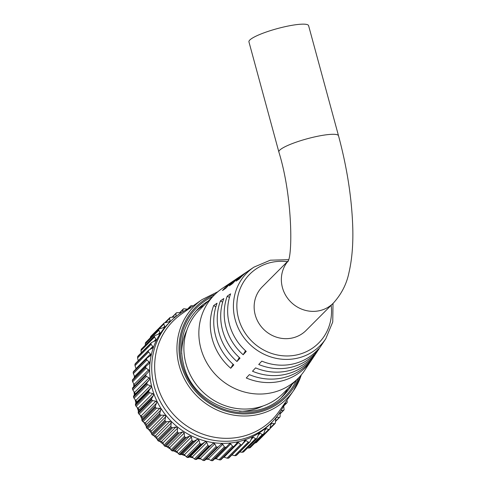 <?xml version="1.0" encoding="UTF-8"?>
<svg xmlns="http://www.w3.org/2000/svg" width="485" height="485" viewBox="0 0 485 485"><rect width="100%" height="100%" fill="white"/><g stroke="black" fill="none" stroke-linecap="round" stroke-linejoin="round"><path stroke-width="0.73" d="M275.71 420.847L280.009 416.906A74.89 70.628 -135.1 0 0 280.1 416.767L280.075 412.274M280.191 413.529L284.016 409.873A74.89 70.628 -135.1 0 0 284.089 409.728L283.628 405.302M283.731 405.836L287.168 402.386A74.89 70.628 -135.1 0 0 287.229 402.229L286.974 400.07M248.259 442.09L249.296 442.247L235.989 455.597L234.728 455.664L248.259 442.09L245.325 440.119L241.748 444.842A74.89 70.628 -135.1 0 1 241.585 444.89L228.277 458.24A74.89 70.628 44.9 0 0 228.441 458.192L241.748 444.842M255.577 438.701L256.607 438.725L243.3 452.075L242.045 452.275L255.577 438.701L253.364 437.24L252.018 437.458L250.315 441.247L249.454 442.187A74.89 70.628 -135.1 0 1 249.296 442.247M262.415 434.475L263.416 434.372L250.108 447.716L248.884 448.043L262.415 434.475L260.124 433.323L258.948 433.578L256.753 438.646A74.89 70.628 -135.1 0 1 256.607 438.725M268.678 429.467L269.642 429.237L256.335 442.581L255.146 443.035L268.678 429.467L266.35 428.637L265.337 428.91L263.549 434.275A74.89 70.628 -135.1 0 1 263.416 434.372M270.309 427.728L274.286 423.745L271.703 423.217L271.109 423.52L269.763 429.122A74.89 70.628 -135.1 0 1 269.642 429.237M279.166 417.379L276.759 417.191M137.946 356.117L151.296 342.725L137.691 356.511A74.89 70.628 44.9 0 0 137.631 356.663L150.932 343.319A74.89 70.628 -135.1 0 1 150.999 343.162L151.944 342.307L155.746 340.609L156.012 339.361L154.521 337.063L140.996 350.631L141.287 352.765M135.273 363.671L148.659 350.249L152.654 347.957M152.175 348.309L152.957 346.672L151.084 344.356L137.558 357.924L138.304 361.034M133.496 371.528L146.913 358.069L150.435 355.669M150.12 355.929L150.78 354.341L148.525 352.043L134.994 365.611L136.133 369.036M132.629 379.597L146.094 366.084L149.125 363.635M148.956 363.786L149.501 362.271L146.876 360.022L133.345 373.595L134.824 376.99M132.417 388.691A74.89 70.628 44.9 0 0 132.429 388.861L145.736 375.511A74.89 70.628 -135.1 0 1 145.724 375.341L132.417 388.691L132.702 387.745L148.731 371.752M148.707 371.777L149.144 370.352L146.161 368.194L132.629 381.762L134.442 385.096M134.994 393.238L134.848 394.36L133.611 395.996L147.143 382.422L149.374 379.797L149.713 378.476L149.119 377.809L146.391 376.445L132.86 390.019L134.994 393.238M136.473 401.313L135.454 404.138L148.98 390.564L150.944 387.739L151.199 386.545L150.471 385.781L147.555 384.672L134.024 398.246L136.473 401.313M138.862 409.219L138.201 412.074L151.726 398.5L153.405 395.505L153.581 394.45L152.714 393.602L149.647 392.771L136.115 406.345L138.862 409.219M142.123 416.845L141.814 419.695L155.345 406.127L156.837 402.089L155.818 401.168L152.636 400.628L139.104 414.202L142.123 416.845M146.215 424.102L146.252 426.909L159.783 413.335L160.911 409.364L159.753 408.382L156.485 408.152L142.954 421.72L145.227 422.95L146.215 424.102M151.09 430.886L151.453 433.614L164.985 420.04L165.755 416.178L164.451 415.148L161.135 415.233L147.61 428.807L149.932 429.716L151.09 430.886M156.685 437.112L157.358 439.725L170.884 426.157L171.308 422.441L169.865 421.38L166.537 421.786L153.011 435.354L155.339 435.942L156.685 437.112M162.918 442.696L163.875 445.169L177.407 431.595L177.498 428.073L175.916 426.988L172.618 427.721L159.086 441.289L161.39 441.556L162.918 442.696M169.714 447.57L170.932 449.862L184.464 436.294L184.245 432.996L182.53 431.917L179.292 432.966L165.767 446.533L168.004 446.479L169.714 447.57M175.206 450.638L176.916 451.559L178.431 453.754L191.963 440.186L191.436 436.991L189.774 436.021L186.482 437.446L172.951 451.014L175.206 450.638M182.796 453.966L184.464 454.712L186.276 456.791L199.808 443.223L198.989 440.144L197.413 439.301L194.085 441.107L180.553 454.675L182.796 453.966M190.672 456.415L192.278 457.003L194.364 458.937L207.895 445.363L206.798 442.435L205.325 441.714L202.009 443.902L188.477 457.47L190.672 456.415M198.723 457.961L200.244 458.404L202.591 460.15L216.122 446.582L214.77 443.836L213.412 443.235L210.144 445.788L196.613 459.362L198.723 457.961M206.283 458.858L208.271 458.895L210.848 460.435L224.379 446.861L222.791 444.327L221.56 443.836L218.389 446.752L217.219 447.255A74.89 70.628 -135.1 0 1 217.05 447.243L203.742 460.586A74.89 70.628 44.9 0 0 203.912 460.604L217.219 447.255M214.94 458.276L219.026 459.768L232.558 446.2L230.769 443.902L229.66 443.514L226.634 446.77L225.525 447.394A74.89 70.628 -135.1 0 1 225.355 447.4L212.048 460.75A74.89 70.628 44.9 0 0 212.218 460.744L225.525 447.394M228.277 458.24L227.022 458.173L240.554 444.599L238.59 442.562L237.62 442.265L233.734 446.588A74.89 70.628 -135.1 0 1 233.57 446.612L220.263 459.962A74.89 70.628 44.9 0 0 220.426 459.938L233.734 446.588M256.486 442.441L269.793 429.092L256.486 442.441M254.819 443.054L255.146 443.035M250.393 447.491L263.707 434.142L250.393 447.491M247.514 447.982L248.884 448.043M243.719 451.79L257.044 438.422L243.719 451.79M239.851 451.959L242.045 452.275M236.783 454.815L249.896 441.877L236.547 455.276M231.63 454.9L234.728 455.664M229.169 457.573L228.441 458.192M238.59 442.562L224.064 457.131L227.022 458.173M221.245 459.422L220.426 459.938M220.263 459.962L219.026 459.768M212.218 460.744L213.024 460.441L226.634 446.77M212.048 460.75L210.848 460.435M218.389 446.752L204.852 460.332L203.912 460.604M203.742 460.586L202.591 460.15M196.613 459.362L195.625 459.513L208.932 446.17A74.89 70.628 -135.1 0 1 208.762 446.133L195.455 459.483A74.89 70.628 44.9 0 0 195.625 459.513M195.455 459.483L194.364 458.937M188.477 457.47L187.459 457.494L200.766 444.145A74.89 70.628 -135.1 0 1 200.596 444.096L187.289 457.446A74.89 70.628 44.9 0 0 187.459 457.494M187.289 457.446L186.276 456.791M180.553 454.675L179.523 454.572L192.824 441.223A74.89 70.628 -135.1 0 1 192.666 441.156L179.359 454.5A74.89 70.628 44.9 0 0 179.523 454.572M179.359 454.5L178.431 453.754M172.951 451.014L171.914 450.777L185.221 437.428A74.89 70.628 -135.1 0 1 185.07 437.343L171.763 450.692A74.89 70.628 44.9 0 0 171.914 450.777M171.763 450.692L170.932 449.862M165.767 446.533L164.742 446.164L178.05 432.82A74.89 70.628 -135.1 0 1 177.904 432.717L164.597 446.061A74.89 70.628 44.9 0 0 164.742 446.164M164.597 446.061L163.875 445.169M159.086 441.289L158.092 440.798L171.399 427.449A74.89 70.628 -135.1 0 1 171.272 427.333L157.964 440.677A74.89 70.628 44.9 0 0 158.092 440.798M157.964 440.677L157.358 439.725M153.011 435.354L152.06 434.742L165.367 421.392A74.89 70.628 -135.1 0 1 165.252 421.259L151.944 434.608A74.89 70.628 44.9 0 0 152.06 434.742M151.944 434.608L151.453 433.614M147.61 428.807L146.712 428.073L160.02 414.73A74.89 70.628 -135.1 0 1 159.917 414.584L146.609 427.934A74.89 70.628 44.9 0 0 146.712 428.073M146.609 427.934L146.252 426.909M142.954 421.72L142.129 420.883L155.436 407.539A74.89 70.628 -135.1 0 1 155.352 407.388L142.044 420.731A74.89 70.628 44.9 0 0 142.129 420.883M142.044 420.731L141.814 419.695M139.104 414.202L138.364 413.268L151.672 399.919A74.89 70.628 -135.1 0 1 151.605 399.761L138.298 413.111A74.89 70.628 44.9 0 0 138.364 413.268M138.298 413.111L138.201 412.074M136.115 406.345L135.473 405.321L148.78 391.977A74.89 70.628 -135.1 0 1 148.725 391.807L135.424 405.157A74.89 70.628 44.9 0 0 135.473 405.321M135.424 405.157L135.454 404.138M170.587 321.312L168.513 323.392A71.501 67.427 44.9 0 0 152.144 388.382A71.501 67.427 44.9 0 0 202.433 440.228A71.501 67.427 44.9 0 0 269.781 424.357L271.855 422.271A71.501 67.427 -135.1 0 1 204.512 438.149A71.501 67.427 -135.1 0 1 154.218 386.296A71.501 67.427 -135.1 0 1 170.587 321.312A71.501 67.427 -135.1 0 1 190.253 307.878M148.98 390.564L148.725 391.807M148.78 391.977L149.647 392.771M151.726 398.5L151.605 399.761M151.672 399.919L152.636 400.628M155.345 406.127L155.352 407.388M155.436 407.539L156.485 408.152M159.783 413.335L159.917 414.584M160.02 414.73L161.135 415.233M164.985 420.04L165.252 421.259M165.367 421.392L166.537 421.786M170.884 426.157L171.272 427.333M171.399 427.449L172.618 427.721M177.407 431.595L177.904 432.717M178.05 432.82L179.292 432.966M184.464 436.294L185.07 437.343M185.221 437.428L186.482 437.446M191.963 440.186L192.666 441.156M192.824 441.223L194.085 441.107M199.808 443.223L200.596 444.096M200.766 444.145L202.009 443.902M207.895 445.363L208.762 446.133M208.932 446.17L210.144 445.788M216.122 446.582L217.05 447.243M224.379 446.861L225.355 447.4M232.558 446.2L233.57 446.612M221.099 459.628L234.776 445.854M236.916 442.672L236.668 442.981M240.554 444.599L241.585 444.89M228.975 457.895L242.7 443.999M244.646 440.501L244.307 440.968M274.286 423.745L275.195 423.393L270.187 428.419M275.722 418.749L275.298 423.266A74.89 70.628 -135.1 0 1 275.195 423.393M275.704 421.265L280.009 416.906M284.016 409.873L283.252 410.455L281.033 410.589M287.168 402.386L286.496 403.065L284.386 403.508M137.091 407.206A71.501 67.427 44.9 0 0 138.492 411.213M139.971 414.814A71.501 67.427 44.9 0 0 141.953 418.925M143.718 422.138A71.501 67.427 44.9 0 0 146.27 426.212M148.301 429.079A71.501 67.427 44.9 0 0 151.381 432.959M153.66 435.524A71.501 67.427 44.9 0 0 157.195 439.077M159.741 441.368A71.501 67.427 44.9 0 0 163.609 444.484M166.458 446.521A71.501 67.427 44.9 0 0 170.526 449.104M173.715 450.886A71.501 67.427 44.9 0 0 177.837 452.899M181.408 454.396A71.501 67.427 44.9 0 0 185.434 455.827M189.411 456.991A71.501 67.427 44.9 0 0 193.218 457.876M197.601 458.628A71.501 67.427 44.9 0 0 201.081 459.028M205.882 459.295A71.501 67.427 44.9 0 0 208.932 459.289M214.528 458.931A71.501 67.427 44.9 0 0 216.674 458.671M223.306 457.41A71.501 67.427 44.9 0 0 224.215 457.185M195.528 311.503A60.837 57.375 -135.1 0 1 204.331 305.029M279.008 411.468A69.876 65.899 -135.1 0 1 211.715 436.712A69.876 65.899 -135.1 0 1 157.098 384.605A69.876 65.899 -135.1 0 1 181.372 314.128L201.96 299.645A65.463 61.734 -135.1 0 0 179.22 365.672A65.463 61.734 -135.1 0 0 230.381 414.487A65.463 61.734 -135.1 0 0 293.425 390.837L301.318 374.863A65.463 61.734 -135.1 0 1 293.425 390.837L279.008 411.468M285.228 402.568A71.501 67.427 -135.1 0 1 271.855 422.271M191.06 305.72L190.375 306.387L191.06 305.72A74.89 70.628 -135.1 0 1 191.217 305.665L193.133 305.853M183.542 308.824L182.96 309.582L183.542 308.824A74.89 70.628 -135.1 0 1 183.694 308.751L188.113 309.23M172.187 317.057L176.485 312.783A74.89 70.628 -135.1 0 1 176.625 312.692L181.117 312.74M165.046 322.483L169.968 317.554A74.89 70.628 -135.1 0 1 170.096 317.445L175.515 316.857M164.082 323.071A74.89 70.628 -135.1 0 1 164.197 322.949L150.89 336.293A74.89 70.628 44.9 0 0 150.774 336.414L164.082 323.071L163.845 324.029L150.301 337.833M158.904 329.254A74.89 70.628 -135.1 0 1 159.007 329.121L145.7 342.471A74.89 70.628 44.9 0 0 145.597 342.604L158.904 329.254L158.795 330.255L145.264 343.829L145.318 345.12M154.503 336.032A74.89 70.628 -135.1 0 1 154.588 335.887L141.28 349.236A74.89 70.628 44.9 0 0 141.196 349.382L154.503 336.032L154.521 337.063M148.246 351.007A74.89 70.628 -135.1 0 1 148.289 350.849L134.982 364.193A74.89 70.628 44.9 0 0 134.939 364.356L148.246 351.007L148.525 352.043M146.47 359.009A74.89 70.628 -135.1 0 1 146.494 358.839L133.187 372.189A74.89 70.628 44.9 0 0 133.163 372.353L146.47 359.009L146.876 360.022M145.627 367.212A74.89 70.628 -135.1 0 1 145.633 367.042L132.326 380.392A74.89 70.628 44.9 0 0 132.32 380.561L145.627 367.212L146.161 368.194M146.791 383.805A74.89 70.628 -135.1 0 1 146.761 383.635L133.454 396.985A74.89 70.628 44.9 0 0 133.484 397.154L146.791 383.805L147.555 384.672M135.976 368.454A71.501 67.427 44.9 0 0 135.776 369.243M134.448 375.978A71.501 67.427 44.9 0 0 134.181 378.033M133.781 383.714A71.501 67.427 44.9 0 0 133.757 386.69M133.993 391.553A71.501 67.427 44.9 0 0 134.363 395.002M135.097 399.416A71.501 67.427 44.9 0 0 135.952 403.199M288.035 388.479A60.837 57.375 -135.1 0 1 281.591 397.306M189.914 308.49L190.375 306.387L187.707 309.06M182.809 311.794L182.96 309.582L179.923 312.625M176.485 312.783L172.587 317.051M176.006 316.469L176.006 313.625M169.968 317.554L169.611 318.463L165.682 322.398M150.89 336.293L164.221 322.925L169.817 321.622L170.096 320.785L169.611 318.463M145.7 342.471L159.129 328.975L164.385 327.351L164.657 326.356L163.845 324.029M141.28 349.236L154.806 335.608L159.674 333.71L159.929 332.546L158.795 330.255M150.932 343.319L151.084 344.356M149.137 349.897L148.289 350.849M147.24 357.809L146.494 358.839M146.264 365.939L145.633 367.042M146.234 374.178L145.724 375.341M145.736 375.511L146.391 376.445M147.143 382.422L146.761 383.635M134.024 398.246L133.484 397.154M133.454 396.985L133.611 395.996M132.86 390.019L132.429 388.861M132.629 381.762L132.32 380.561M132.326 380.392L132.732 379.506M133.345 373.595L133.163 372.353M133.187 372.189L133.708 371.377M134.994 365.611L134.939 364.356M134.982 364.193L135.606 363.465M137.558 357.924L137.631 356.663M137.691 356.511L138.413 355.881M140.996 350.631L141.196 349.382M145.264 343.829L145.597 342.604M150.314 337.602L150.774 336.414M287.999 261.027L262.3 286.805A30.913 29.155 44.9 0 0 255.225 314.904A30.913 29.155 44.9 0 0 276.965 337.317A30.913 29.155 44.9 0 0 306.083 330.455L333.298 303.161C341.452 294.165 346.678 283.974 348.964 272.588C352.134 258.899 353.371 243.094 352.68 225.167C351.558 196.546 346.842 166.755 338.524 135.794L308.599 25.656A30.913 5.353 -15.2 0 0 281.724 27.469A30.913 5.353 -15.2 0 0 249.799 40.031A30.913 5.353 -15.2 0 0 248.938 41.862L278.863 152.005A30.913 5.353 -15.2 0 1 279.724 150.174A30.913 5.353 -15.2 0 1 315.953 136.618A30.913 5.353 -15.2 0 1 338.524 135.794M288.442 259.675L270.333 260.19L253.934 267.144A51.592 48.658 -135.1 0 0 235.207 319.736A51.592 48.658 -135.1 0 0 276.032 358.318A51.592 48.658 -135.1 0 0 325.774 338.76L304.659 370.388A59.103 55.733 -135.1 0 1 298.154 378.336A59.103 55.733 -135.1 0 1 242.488 391.456A59.103 55.733 -135.1 0 1 200.917 348.6A59.103 55.733 -135.1 0 1 214.443 294.88A59.103 55.733 -135.1 0 1 222.373 288.351L232.818 281.33A56.618 53.392 -135.1 0 1 234.419 280.3M298.154 378.336L283.185 393.347A59.103 55.733 -135.1 0 1 227.52 406.466A59.103 55.733 -135.1 0 1 185.949 363.611A59.103 55.733 -135.1 0 1 199.481 309.897L214.443 294.88M262.961 406.006A56.49 53.277 -135.1 0 1 239.354 411.298M310.2 361.464L308.12 364.599A56.618 53.392 -135.1 0 1 246.283 377.985L249.369 374.632A55.866 52.683 -135.1 0 0 310.2 361.464M314.389 355.153L312.31 358.288A55.108 51.968 -135.1 0 1 252.503 371.237L255.589 367.885A54.356 51.264 -135.1 0 0 314.389 355.153M318.572 348.848L316.499 351.977A53.599 50.543 -135.1 0 1 258.723 364.484L261.809 361.137A52.847 49.84 -135.1 0 0 318.572 348.848M246.247 351.407A52.847 49.84 -135.1 0 1 229.484 324.556A52.847 49.84 -135.1 0 1 230.605 293.831L227.241 296.159A53.599 50.543 -135.1 0 0 226.058 327.436A53.599 50.543 -135.1 0 0 243.161 354.753L246.247 351.407M240.026 358.154A54.356 51.264 -135.1 0 1 222.585 330.358A54.356 51.264 -135.1 0 1 223.827 298.517L220.463 300.845A55.108 51.968 -135.1 0 0 219.165 333.243A55.108 51.968 -135.1 0 0 236.941 361.507L240.026 358.154M233.812 364.902A55.866 52.683 -135.1 0 1 215.686 336.166A55.866 52.683 -135.1 0 1 217.05 303.21L213.685 305.538A56.618 53.392 -135.1 0 0 212.266 339.045A56.618 53.392 -135.1 0 0 230.727 368.254L233.812 364.902M253.934 267.144L248.672 270.678A52.847 49.84 -135.1 0 0 239.444 278.814L236.08 281.142A53.599 50.543 -135.1 0 1 245.519 272.8A53.599 50.543 -135.1 0 1 247.12 271.77M245.519 272.8L242.318 274.946A54.356 51.264 -135.1 0 0 232.661 283.507L229.296 285.835A55.108 51.968 -135.1 0 1 239.166 277.068A55.108 51.968 -135.1 0 1 240.772 276.032M239.166 277.068L235.971 279.214A55.866 52.683 -135.1 0 0 225.883 288.199L222.524 290.527A56.618 53.392 -135.1 0 1 232.818 281.33M181.663 353.783A56.49 53.277 -135.1 0 1 186.883 330.158M315.941 351.631L316.499 351.977M311.776 357.954L312.31 358.288M307.605 364.277L308.12 364.599M229.423 297.523L227.241 296.159M245.519 350.752L243.161 354.753M222.627 302.197L220.463 300.845M239.299 357.506L236.941 361.507M215.831 306.878L213.685 305.538M233.079 364.253L230.727 368.254M246.15 440.338L242.93 443.563M253.364 437.24L250.975 439.634M260.124 433.323L258.238 435.215M266.35 428.637L264.792 430.195M271.958 423.235L270.636 424.557M276.868 417.191L275.765 418.3M149.374 379.797L134.848 394.36M150.944 387.739L136.424 402.308M153.405 395.505L138.88 410.074M156.722 402.993L142.196 417.561M160.844 410.104L146.325 424.672M165.731 416.748L151.205 431.317M171.308 422.829L156.782 437.397M177.51 428.279L162.984 442.847M184.245 433.02L169.726 447.588M191.436 436.991L176.916 451.559M198.989 440.144L184.464 454.712M206.798 442.435L192.278 457.003M214.77 443.836L200.244 458.404M222.791 444.327L208.271 458.895M230.769 443.902L216.243 458.47M214.982 294.353A63.729 60.098 44.9 0 0 181.232 364.932A63.729 60.098 44.9 0 0 237.789 413.566A63.729 60.098 44.9 0 0 298.681 377.797M208.301 301.046A60.837 57.375 44.9 0 0 197.462 309.46C183.081 324.841 178.456 343.241 183.579 364.653C193.369 408.491 254.91 427.267 283.628 395.366A60.837 57.375 44.9 0 0 292.012 384.496M296.499 379.991A62.577 59.012 -135.1 0 1 236.371 412.274A62.577 59.012 -135.1 0 1 182.311 364.702A62.577 59.012 -135.1 0 1 212.794 296.541M212.782 443.575L198.262 458.143M204.846 441.95L190.32 456.518M197.086 439.44L182.566 454.008M189.617 436.082L175.097 450.65M182.53 431.917L168.004 446.479M175.916 426.988L161.39 441.556M169.865 421.38L155.339 435.942M164.451 415.148L149.932 429.716M159.753 408.382L145.227 422.95M155.818 401.168L141.299 415.736M152.714 393.602L138.189 408.17M150.471 385.781L135.952 400.349M149.119 377.809L134.6 392.377M132.702 387.745L146.185 374.226M148.683 369.788L134.157 384.35M149.162 361.816L134.636 376.384M150.544 354.014L136.024 368.582M152.823 346.466L149.695 349.606M155.964 339.282L153.63 341.622M159.929 332.546L158.074 334.407M164.657 326.356L163.124 327.89M170.096 320.785L168.798 322.095M176.176 315.911L175.085 317.002M287.914 261.263A30.913 29.155 44.9 0 0 282.434 287.605A30.913 29.155 44.9 0 0 319.385 310.715A30.913 29.155 44.9 0 0 333.298 303.161M287.362 261.67A48.706 45.929 44.9 0 0 238.553 318.512A48.706 45.929 44.9 0 0 293.54 355.499A48.706 45.929 44.9 0 0 331.14 305.32M217.904 291.709L201.96 299.645M218.377 446.764L204.852 460.332M183.209 309.054L179.674 312.601M190.593 305.999L187.489 309.109M286.896 402.841L283.761 405.987M283.792 410.201L280.215 413.79M278.863 152.005C292.952 197.419 292.655 257.408 287.666 261.839M325.774 338.76L332.752 321.961L333.007 303.452"/></g></svg>
